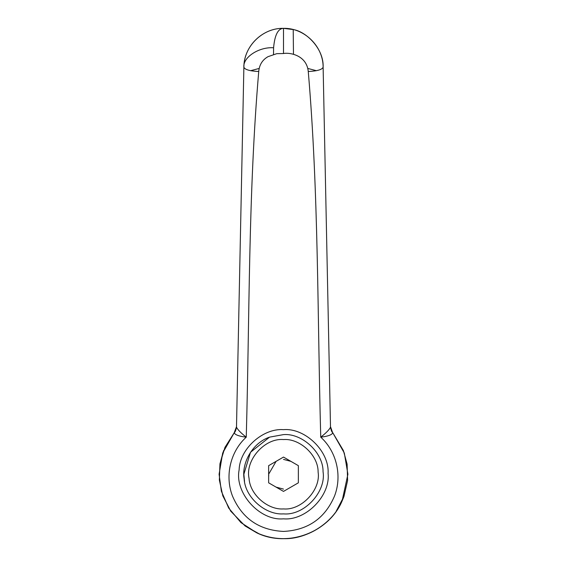 <?xml version="1.0" encoding="UTF-8"?>
<svg xmlns="http://www.w3.org/2000/svg" width="567" height="567" viewBox="0 0 567 567"><rect width="100%" height="100%" fill="white"/><g stroke="black" fill="none" stroke-linecap="round" stroke-linejoin="round"><path stroke-width="0.85" d="M244.526 481.454L243.867 474.246L250.522 452.253L269.566 437.136L283.5 434.606C302.076 433.046 323.388 452.601 323.062 471.822C326.323 491.795 304.188 515.821 283.5 513.879C265.838 515.254 245.079 497.656 244.143 478.924C241.379 463.629 252.088 443.018 269.566 437.136L283.5 434.606C302.076 433.046 323.388 452.601 323.062 471.822C326.323 491.795 304.188 515.821 283.5 513.879M268.744 475.997L268.638 474.246L276.094 461.354L268.638 474.246L268.744 475.997M283.5 459.383L290.935 461.375L283.5 459.383M283.5 489.108L276.065 487.11L283.5 489.108M249.062 478.335C244.965 460.496 264.513 437.788 283.5 439.56C299.752 438.192 318.406 455.301 318.115 472.127C320.972 489.597 301.601 510.619 283.5 508.925C268.049 510.13 249.884 494.729 249.062 478.335M283.5 491.405L268.638 482.822L268.638 465.663L283.5 457.08L298.362 465.663L298.362 482.822L283.5 491.405M283.5 518.833C305.953 520.896 330.611 495.544 328.08 473.367C329.54 451.424 305.174 427.738 283.5 429.651C263.237 428.021 239.628 448.66 239.118 469.972C234.476 492.709 259.53 521.08 283.5 518.833M328.08 473.367C329.54 451.424 305.174 427.738 283.5 429.651C263.237 428.021 239.628 448.66 239.118 469.972M256.794 532.852L245.079 525.935L230.726 511.165L222.824 495.863L219.365 480.043L219.939 463.799L224.957 447.384L234.185 432.812L222.689 453.033L219.096 474.246L221.364 491.206L228.692 508.075L240.968 522.611L256.794 532.852C265.845 536.814 274.747 538.749 283.5 538.65C305.322 539.586 332.283 524.347 342.107 500.952L347.904 474.246L344.311 453.033L332.815 432.812L343.389 450.552L347.11 464.132L347.599 480.511L343.963 496.444L342.107 500.952C329.165 532.059 288.015 548.14 256.794 532.852M331.73 431.551L332.815 432.812C331.702 431.955 330.93 429.899 330.49 426.639L332.73 432.99C331.596 434.974 327.598 436.363 320.745 437.171C326.16 432.933 329.413 429.588 330.504 427.149L332.73 432.99M236.51 426.639C236.07 429.899 235.298 431.955 234.185 432.812L236.51 426.682M236.496 427.149C237.587 429.588 240.84 432.933 246.255 437.171C239.409 436.363 235.411 434.974 234.27 432.99L236.496 427.149L243.874 67.175C242.789 57.331 259.013 46.728 273.592 47.763C274.74 34.977 278.043 28.506 283.5 28.35C263.23 27.833 243.987 45.431 243.874 67.175C243.704 46.466 262.627 27.755 283.5 28.35L283.5 28.35C304.38 27.762 323.282 46.444 323.126 67.175C323.977 48.833 306.258 31.518 293.217 29.562L293.472 54.276M273.528 54.29L273.592 47.763M331.716 431.537L332.815 432.812M293.217 29.562L283.5 28.35L283.5 53.539L276.774 53.667L268.042 56.657C262.464 59.797 259.36 64.751 258.736 71.506C248.275 193.276 249.622 315.266 246.255 437.171C230.634 451.24 224.553 475.529 232.449 495.969C241.996 518.358 259.013 530.18 283.5 531.428C307.98 530.188 324.997 518.366 334.551 495.969C342.44 475.543 336.373 451.24 320.745 437.171C317.378 315.266 318.725 193.276 308.264 71.506C317.265 71.073 322.219 69.628 323.126 67.175L330.504 427.149M243.874 67.175C244.781 69.628 249.735 71.073 258.736 71.506M308.264 71.506C306.612 54.595 288.617 52.327 283.5 53.539M250.607 70.698L259.084 68.465M316.393 70.698L307.931 68.465M245.079 525.935L259.091 533.809C266.901 536.999 275.038 538.615 283.5 538.65C297.987 538.473 311 534.079 322.545 525.467M230.755 511.143L222.838 495.856M219.975 463.806L223.611 450.559M343.389 450.552L347.075 464.132M343.949 496.437L336.238 511.158"/></g></svg>
